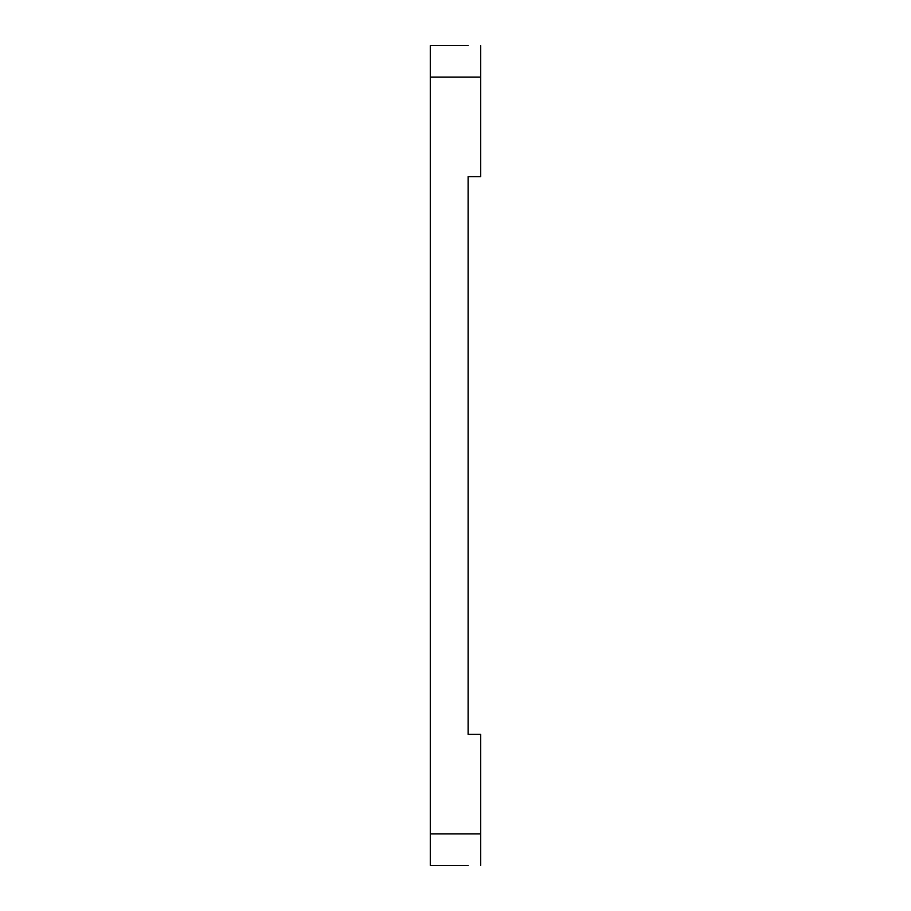 <?xml version="1.0" encoding="UTF-8"?>
<svg xmlns="http://www.w3.org/2000/svg" width="911" height="911" viewBox="0 0 911 911"><rect width="100%" height="100%" fill="white"/><g stroke="black" fill="none" stroke-linecap="round" stroke-linejoin="round"><path stroke-width="1.37" d="M468.117 45.55L430.277 45.55L430.277 865.45L468.117 865.45M480.723 45.55L480.723 176.643L468.117 176.643L468.117 734.357L480.723 734.357L480.723 865.45M480.723 833.918L430.277 833.918M430.277 77.082L480.723 77.082"/></g></svg>
